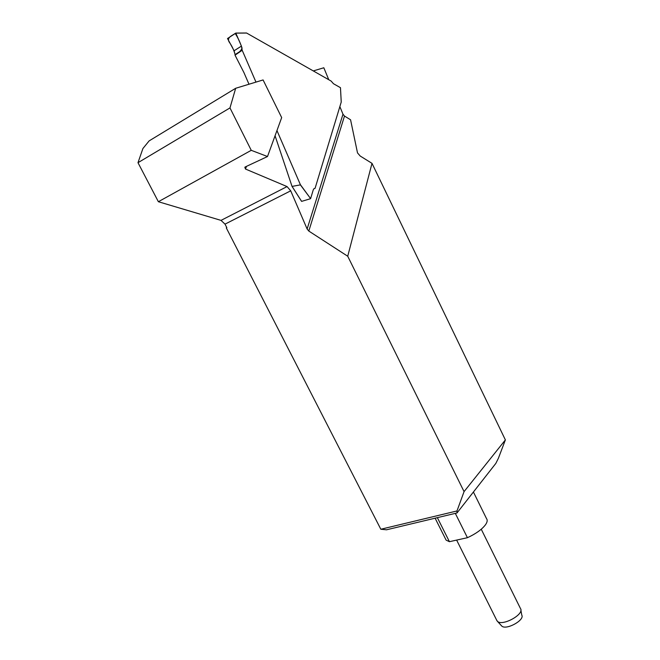 <?xml version="1.0" encoding="UTF-8"?>
<svg xmlns="http://www.w3.org/2000/svg" width="660" height="660" viewBox="0 0 660 660"><rect width="100%" height="100%" fill="white"/><g stroke="black" fill="none" stroke-linecap="round" stroke-linejoin="round"><path stroke-width="0.99" d="M313.277 70.925L323.829 67.766L328.762 79.72M149.135 140.885L235.669 88.283L263.084 79.942L281.671 117.595L267.506 156.527L251.254 150.323L229.977 107.918L137.989 162.69L142.906 148.533L149.135 140.885M505.379 439.915L498.399 458.263L495.833 463.403L457.001 512.96L386.554 529.79L380.828 529.246L456.984 510.955L464.062 491.617L505.379 439.915L372.001 163.35L360.203 156.024L357.505 152.889L350.567 119.782L344.495 116.061L342.986 114.205L339.859 106.615M251.254 150.323L158.367 201.721L221.017 220.382L287.067 186.582L290.713 190.822L307.131 229.003L308.806 231.058L347.729 256.237L464.062 491.617M380.828 529.246L226.314 227.923L226.825 227.667L225.011 224.136L221.017 220.382M287.067 186.582L245.471 169.034L246.502 166.353M267.506 156.527L245.487 166.831L244.827 167.244L245.471 169.034M235.669 88.283L229.977 107.918M347.729 256.237L372.001 163.35M158.367 201.721L137.989 162.69M457.001 512.96L456.984 510.955M455.309 513.365L467.428 537.702C475.769 533.849 481.759 529.567 485.405 524.873C487.319 522.184 487.69 520.096 486.527 518.628L473.418 492.013M445.525 538.939L446.135 540.144L449.419 541.687L437.365 517.654M467.428 537.702L449.419 541.687M496.601 620.029L497.384 621.274C502.128 626.554 524.329 614.51 520.608 608.702M520.872 610.162L521.771 615.079C524.997 620.185 505.849 630.581 501.691 625.969L501.385 625.639M276.952 130.564L300.382 184.668L310.604 198.619L313.286 189.808L313.978 188.669L315.076 188.331L341.228 102.077L340.469 87.689L333.465 83.721L331.13 81.064L246.634 33.05L235.818 33.132L241.428 46.101L242.187 50.267L255.973 82.104M242.187 50.267L235.026 55.168L243.895 72.501L248.993 84.232M310.604 198.619L300.399 184.874L292.042 186.409L275.063 135.762M235.777 33.091L246.634 33.05M242.203 50.086L235.067 54.607C238.524 53.105 240.867 50.96 242.08 48.172C240.157 42.413 237.864 37.505 235.183 33.437C231.619 36.053 225.481 37.678 230.167 43.469C232.584 47.272 234.217 50.985 235.067 54.607L234.094 50.77L241.428 46.101M235.818 33.132L227.518 38.528L234.094 50.77M235.067 54.607L235.026 55.168M315.076 188.331L313.97 188.677M292.116 186.458L301.628 201.374L310.522 198.701M301.628 201.374L292.099 186.458M341.245 102.044L340.469 87.73M290.713 190.822L225.011 224.136M307.131 229.003L342.986 114.205M344.495 116.061L308.806 231.058M314.96 188.323L314.077 188.595M446.135 540.144L435.113 518.191M520.344 608.281L481.247 529.221M497.038 620.903L456.637 540.086M501.691 625.969L497.384 621.274M235.76 33.082L246.518 33M292.025 186.376L301.587 201.374"/></g></svg>
